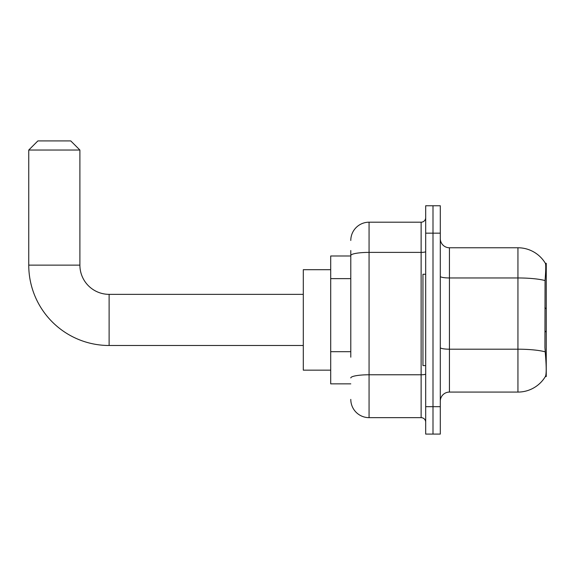 <?xml version="1.0" encoding="UTF-8"?>
<svg xmlns="http://www.w3.org/2000/svg" width="575" height="575" viewBox="0 0 575 575"><rect width="100%" height="100%" fill="white"/><g stroke="black" fill="none" stroke-linecap="round" stroke-linejoin="round"><path stroke-width="0.86" d="M546.25 330.884L546.25 263.3L545.416 263.408A31.97 31.97 0 0 0 517.938 247.768L449.434 247.768A9.135 9.135 0 0 1 440.299 238.639A9.135 9.135 0 0 0 449.434 247.768L449.434 392.078A9.135 9.135 0 0 0 440.299 401.213A9.135 9.135 0 0 1 449.434 392.078L517.938 392.078A31.97 31.97 0 0 0 545.352 376.553L546.25 376.553L546.25 330.884L544.928 332.206M350.793 273.154L350.793 250.513L350.793 255.99L330.704 255.99L330.704 383.856L350.793 383.856M545.352 376.553L545.51 376.28C546.43 373.894 546.43 366.987 545.51 355.544L544.928 347.609L545.057 280.571C545.848 270.638 545.97 264.917 545.416 263.408A31.97 31.97 0 0 0 517.938 247.768L517.938 277.962L449.434 277.962A9.135 1.588 -0 0 1 440.299 276.374M545.51 376.28A31.97 31.97 0 0 1 517.938 392.078L517.938 277.962A31.97 5.549 180 0 1 545.057 280.571M432.997 406.69L432.997 434.089L440.299 434.089L440.299 406.69L432.997 406.69L432.997 434.089L425.687 434.089L425.687 406.69L432.997 406.69L432.997 233.155L432.997 406.69M425.687 406.69L425.687 205.757L432.997 205.757L432.997 233.155L432.997 205.757L440.299 205.757L440.299 406.69M350.793 357.183L350.793 250.513M350.793 240.465A18.263 18.263 0 0 1 369.064 222.194L369.064 417.651L421.123 417.651L421.123 222.194A4.564 4.564 0 0 0 425.687 217.63M369.064 222.194L421.123 222.194M425.687 422.215A4.564 4.564 0 0 0 421.123 417.651M369.064 417.651A18.263 18.263 0 0 1 350.793 399.388M425.687 274.253L422.948 274.253L422.948 365.592L425.687 365.592M303.298 345.496L109.121 345.496L109.121 294.35A29.224 29.224 0 0 1 79.896 265.125L79.896 150.039L28.75 150.039L37.885 140.911L70.761 140.911L79.896 150.039M109.121 345.496A80.371 80.371 0 0 1 28.75 265.125L28.75 150.039M303.298 294.35L109.121 294.35A29.224 29.224 0 0 1 79.896 265.125L28.75 265.125M330.704 269.689L303.298 269.689L303.298 370.156L330.704 370.156M350.793 278.631L330.704 278.631M350.793 351.699L330.704 351.699M545.431 275.554L546.25 275.554M545.158 351.842A31.97 5.549 180 0 0 517.938 349.197L449.434 349.197A9.135 1.588 0 0 1 440.299 347.616M440.299 233.155L425.687 233.155M425.687 373.98A4.564 0.791 0 0 1 421.123 374.771L369.064 374.771A18.263 3.17 180 0 0 350.793 377.948M350.793 255.559A18.263 3.17 180 0 1 369.064 252.389L421.123 252.389A4.564 0.791 0 0 0 425.687 251.591M546.25 308.962L544.928 307.639"/></g></svg>

